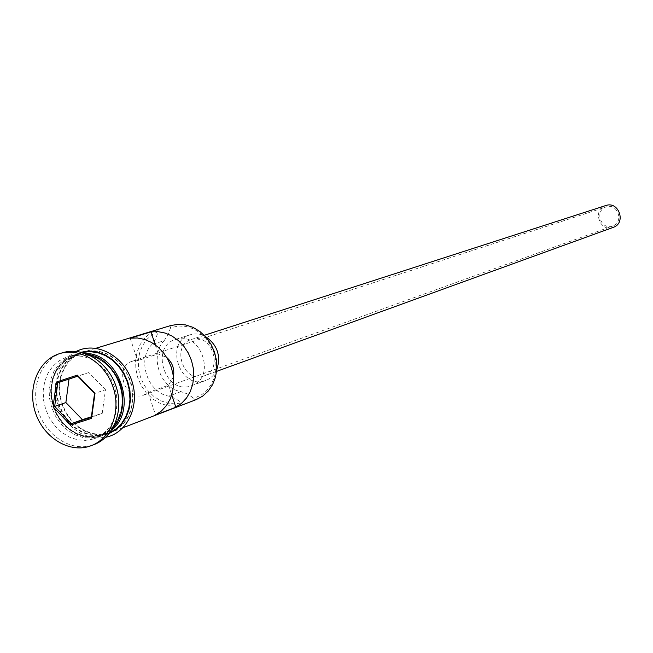 <?xml version="1.0" encoding="UTF-8"?>
<svg xmlns="http://www.w3.org/2000/svg" width="653" height="653" viewBox="0 0 653 653"><rect width="100%" height="100%" fill="white"/><g stroke="black" fill="none" stroke-linecap="round" stroke-linejoin="round"><path stroke-width="0.49" stroke-dasharray="3.27 2.45" d="M170.743 325.553L169.935 325.814L170.555 327.724L178.612 325.986L185.942 326.443L193.166 328.728L199.891 332.728L205.801 338.254L210.568 345.021L213.955 352.693L215.784 360.864L215.963 369.116L214.494 377.042L211.45 384.217L206.985 390.298L201.344 394.975L193.819 398.306L194.463 400.232L196.153 399.644M612.432 226.118C600.801 230.395 594.23 210.356 606.139 206.936L606.172 206.928C617.632 202.667 624.39 222.346 612.718 226.02L612.432 226.118M173.429 376.838L168.564 385.229L148.133 392.575L143.48 395.204C125.131 401.954 113.459 366.578 132.281 361.256L137.603 360.644L158.238 353.902L166.801 357.518M613.232 227.366L612.881 227.489C599.593 232.37 592.083 209.482 605.69 205.573M191.386 339.47L191.476 339.438C211.303 331.993 224.224 369.663 204.005 375.957L203.475 376.136C183.354 383.523 170.768 345.331 191.386 339.47M216.763 369.794C214.38 374.993 210.707 378.544 205.744 380.462L204.985 380.715C179.844 389.906 164.132 342.245 189.876 334.883L190.088 334.818C195.174 333.283 200.259 333.83 205.336 336.466M175.51 339.462L175.714 339.389C200.691 330.116 217 377.663 191.59 385.67L190.823 385.931C165.429 395.212 149.496 346.89 175.51 339.462M88.122 354.473L82.629 353.902L76.156 354.448L72.165 355.493L64.908 359.068L58.713 364.48L53.873 371.451L50.632 379.638L49.138 388.617L49.457 397.963L51.571 407.211L55.383 415.904L60.696 423.626L67.251 430L74.744 434.694L82.8 437.477L91.02 438.212L99.003 436.833L106.553 433.274L113.181 427.527M85.38 353.404L74.777 354.685L66.663 358.53L60.476 363.933L55.644 370.896L52.403 379.067L50.91 388.045L51.228 397.375L53.342 406.607L57.138 415.292L62.443 422.997L68.998 429.356L76.483 434.049L84.523 436.824L92.734 437.551L102.513 435.551L111.671 430.058M93.273 439.028L102.072 434.62L108.023 429.078L112.642 422.034L115.695 413.814L117.026 404.827L116.569 395.506L114.34 386.307L110.447 377.671L105.092 370.031L98.521 363.762L91.069 359.15L83.102 356.416L74.997 355.697L66.296 357.273L59.015 360.864L52.795 366.3L47.947 373.304L44.698 381.523L43.196 390.551L43.522 399.946L45.653 409.235L49.481 417.977L54.811 425.74L61.398 432.147L68.924 436.865L77.005 439.673L85.257 440.408L93.273 439.028M62.81 352.677L61.651 353.053C40.91 359.901 30.242 387.302 38.437 411.635C46.33 436.057 71.275 451.884 92.073 445.256L94.301 444.481M169.935 325.814L157.569 329.569L150.696 332.924L144.811 337.976L140.199 344.474L137.081 352.089L135.612 360.44L135.857 369.108L137.791 377.679L141.334 385.727L146.305 392.869L152.459 398.738L159.503 403.04L167.095 405.578L174.849 406.199L182.391 404.86L181.754 402.901L174.694 403.905L167.478 403.13L160.45 400.615L153.945 396.502L148.264 390.976L143.676 384.307L140.403 376.814L138.583 368.847L138.305 360.774L139.595 352.987L142.387 345.845L146.566 339.699L151.92 334.834L158.214 331.495L155.814 338.621L151.774 344.588C136.681 359.705 147.586 392.796 168.76 396.126L175.575 398.567L181.754 402.901M109.173 432.939L117.891 428.572L123.784 423.095L128.355 416.141L131.392 408.035L132.714 399.171L132.273 389.98L130.086 380.903L126.249 372.398L120.952 364.872L114.463 358.685L107.092 354.146L99.215 351.469L91.2 350.767L82.58 352.334L75.373 355.877L69.21 361.248L64.394 368.161L61.17 376.275L59.676 385.18L59.986 394.445L62.084 403.611L65.855 412.231L71.128 419.879L77.642 426.189L85.078 430.833L93.077 433.592L101.248 434.302L109.173 432.939M194.463 400.232L182.391 404.86M82.278 352.465L72.483 356.758L66.312 362.137L61.496 369.067L58.264 377.205L56.77 386.135L57.08 395.416L59.186 404.607L62.966 413.243L68.247 420.916L74.777 427.242L82.229 431.902L90.236 434.661L98.423 435.38L106.366 434.008L109.802 432.702M130.2 338.197L137.603 360.644M155.259 344.866L158.238 353.902M158.214 331.495L157.569 329.569M170.555 327.724L168.172 334.769L164.156 340.678L151.774 344.588M164.156 340.678C149.178 355.64 159.969 388.347 180.946 391.612L187.697 394.02L193.819 398.306M148.133 392.575L155.528 415.014M168.564 385.229L171.763 394.934M91.379 416.794L102.243 413.333L91.306 417.308M102.243 413.333L105.5 389.702L94.563 393.457M105.5 389.702L88.792 372.561L77.723 376.136M88.792 372.561L77.78 376.193M99.24 435.6L91.461 436.939L83.445 436.237L75.593 433.519L68.287 428.948L61.896 422.736L56.713 415.21L53.007 406.737L50.942 397.718L50.632 388.617L52.093 379.858L55.252 371.884L59.97 365.084L66.01 359.811L73.887 356.073L81.511 354.799L89.379 355.493L97.117 358.13L104.358 362.603L110.732 368.684L115.94 376.095L119.711 384.462L121.866 393.392L122.307 402.436L121.009 411.153L118.038 419.12L113.549 425.952L107.761 431.331L99.24 435.6M103.876 361.631C94.318 354.995 84.515 353.077 74.475 355.901L66.598 359.632L60.558 364.905L55.84 371.696L52.681 379.671L51.22 388.421L51.53 397.522L53.595 406.533L57.301 415.006L62.476 422.532L68.875 428.727L76.172 433.306L84.017 436.016L92.032 436.726L101.533 434.784C111.19 430.841 117.752 423.315 121.221 412.206M82.417 351.828C104.113 347.412 120.209 357.248 130.706 381.328C136.591 406.909 129.465 424.279 109.337 433.437L101.313 434.825L93.044 434.098L84.947 431.306L77.413 426.605L70.818 420.214L65.488 412.467L61.668 403.75L59.545 394.469L59.227 385.09L60.737 376.071L64.01 367.859L68.875 360.856L75.111 355.42L82.417 351.828M81.184 352.196L72.222 356.301L65.977 361.746L61.104 368.765L57.831 377.001L56.321 386.037L56.64 395.44L58.762 404.738L62.59 413.488L67.945 421.25L74.548 427.658L82.09 432.376L90.204 435.176L98.489 435.902L109.108 433.584M180.946 391.612L168.76 396.126M204.242 335.316L191.476 339.438M216.608 371.377L204.005 375.957M190.088 334.818L175.714 339.389M205.744 380.462L191.59 385.67M73.675 356.154L66.663 359.599L60.672 364.831L55.987 371.598L52.836 379.548L51.383 388.306L51.693 397.432L53.758 406.476L57.48 414.973L62.672 422.515L69.063 428.727L76.352 433.298L84.164 436L92.114 436.702L100.962 435.004L107.696 431.364L113.434 426.025L117.907 419.226L120.87 411.268L122.168 402.542L121.727 393.473L119.564 384.519L115.769 376.112L110.553 368.684L104.17 362.595L96.946 358.13L89.249 355.501L81.437 354.816L73.675 356.154M95.746 348.318L83.437 352.057M122.976 427.707L110.961 432.31M80.564 352.93L74.777 354.685M108.161 433.388L102.513 435.551M73.022 355.216L67.161 357.003M100.807 436.204L95.085 438.4M76.14 351.387L69.226 355.877L63.439 361.999L59.048 369.459L56.215 377.94L55.064 387.058L55.644 396.436L57.913 405.66L61.782 414.337L67.079 422.091L73.585 428.588L81.029 433.543L89.077 436.735L97.395 438.016L105.623 437.322M143.929 395.049L612.718 226.02M132.33 361.24L606.172 206.928"/><path stroke-width="0.98" d="M122.976 427.707L196.153 399.644L202.699 396.134L208.274 391.025L212.625 384.56L215.531 377.042L216.829 368.839L216.478 360.334L214.47 351.959L210.911 344.115L205.973 337.185L199.908 331.512L193.002 327.357L185.599 324.916L178.057 324.312L170.743 325.553L95.746 348.318M605.69 205.573L605.747 205.548C618.832 200.708 626.529 223.155 613.232 227.366L216.608 371.377M205.336 336.466C217.392 344.751 221.204 355.861 216.763 369.794M91.404 445.607L94.301 444.481C114.128 436.996 124.258 409.864 115.85 385.784C107.704 361.615 83.062 346.416 62.81 352.677L58.672 353.942C37.898 360.807 27.214 388.274 35.433 412.663C43.351 437.151 68.336 453.027 89.175 446.383L91.404 445.607C111.271 438.106 121.417 410.917 112.985 386.772C104.823 362.537 80.123 347.29 59.839 353.567M155.528 415.014L175.82 407.235L181.648 403.276L186.538 397.987L190.292 391.563L192.733 384.291L193.77 376.463L193.345 368.398L191.476 360.44L188.244 352.93L183.787 346.18L178.293 340.466L171.984 336.034L165.136 333.054L158.042 331.659L150.982 331.887L130.2 338.197L137.359 337.976L144.566 339.413L151.52 342.458L157.928 346.988L163.511 352.816L168.05 359.705L171.339 367.361L173.249 375.467L173.69 383.686L172.653 391.661L170.188 399.073L166.393 405.603L161.438 410.99L155.528 415.014M109.802 432.702L116.332 428.703L121.833 423.12L126.07 416.19L128.821 408.223L129.971 399.579L129.457 390.657L127.302 381.858L123.605 373.589L118.536 366.235L112.324 360.113L105.255 355.518L97.664 352.644L89.885 351.616L82.278 352.465M111.671 430.058C138.354 409.602 119.001 353.175 85.38 353.404M113.181 427.527C134.085 406.093 117.785 358.562 88.122 354.473M150.982 331.887L155.259 344.866M56.378 382.046L77.291 375.132L94.995 393.335L91.567 418.385L70.573 425.07L53.089 406.933L56.378 382.046L57.807 382.715L54.672 406.411L71.324 423.675L91.306 417.308L94.563 393.457L77.723 376.136L57.807 382.715L69.014 379.091L65.88 402.566L53.089 406.933M166.801 357.518C172.523 362.75 174.735 369.19 173.429 376.838M171.763 394.934L175.82 407.235M65.88 402.566L82.4 419.659L71.324 423.675L70.573 425.07M82.4 419.659L91.379 416.794M77.78 376.193L69.014 379.091M91.306 417.308L91.567 418.385M94.563 393.457L94.995 393.335M77.291 375.132L77.723 376.136M121.221 412.206C125.637 391.849 119.85 374.993 103.876 361.631M109.108 433.584L115.94 429.674L121.736 424.066L126.217 417.022L129.163 408.868L130.429 399.979L129.947 390.788L127.735 381.711L123.907 373.19L118.642 365.639L112.194 359.395L104.864 354.767L97.003 351.959L88.988 351.085L81.184 352.196M605.747 205.548L204.242 335.316M76.14 351.387L80.131 349.747C99.86 342.866 124.282 357.469 131.857 380.977C139.742 404.395 128.739 430.482 108.733 436.514L105.623 437.322"/></g></svg>
